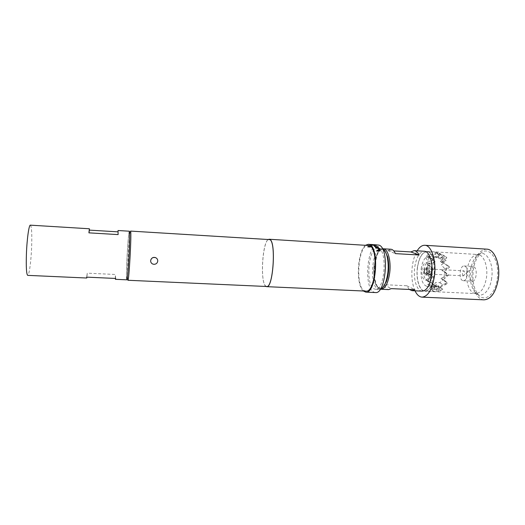 <?xml version="1.0" encoding="UTF-8"?>
<svg xmlns="http://www.w3.org/2000/svg" width="525" height="525" viewBox="0 0 525 525"><rect width="100%" height="100%" fill="white"/><g stroke="black" fill="none" stroke-linecap="round" stroke-linejoin="round"><path stroke-width="0.39" stroke-dasharray="2.62 1.97" d="M372.067 246.802L372.455 246.927L371.602 247.347L372.448 246.835L371.195 247.118L372.054 246.704M369.705 244.387L375.585 244.958M374.253 244.702L374.738 244.801M374.246 244.801L370.939 244.637L374.535 244.886M369.941 244.591L370.696 244.552M426.031 268.833L425.86 268.793C424.384 270.158 424.233 271.838 425.408 273.827L425.591 273.866C427.068 272.495 427.212 270.815 426.031 268.833M463.332 275.809C462.026 273.833 462.184 272.18 463.798 270.841L463.982 270.88C465.301 272.842 465.15 274.496 463.529 275.848L463.332 275.809M462.702 280.58C458.456 279.261 459.769 265.394 464.093 265.985L464.618 266.09C468.923 267.199 467.65 281.348 463.312 280.711L462.702 280.58M471.568 281.026C470.367 280.488 469.534 279.129 469.061 276.944L469.409 270.336C470.269 267.809 471.457 266.523 472.973 266.477L473.504 266.588C477.908 267.697 476.621 281.8 472.192 281.157L471.568 281.026M431.491 272.068L430.152 274.306C429.325 274.024 428.971 272.954 429.096 271.084L430.441 268.839C431.268 269.115 431.616 270.191 431.491 272.068M426.904 271.825L425.578 274.07C424.764 273.787 424.417 272.711 424.541 270.841L425.867 268.59C426.687 268.872 427.028 269.948 426.904 271.825M424.115 270.664C424.423 268.728 425.027 267.704 425.926 267.599C427.042 267.973 427.508 269.443 427.337 272.002C427.028 273.938 426.425 274.962 425.532 275.067C424.417 274.68 423.944 273.217 424.115 270.664M428.669 270.907C428.977 268.971 429.588 267.953 430.5 267.848C431.622 268.223 432.101 269.692 431.931 272.245C431.622 274.181 431.012 275.198 430.106 275.303C428.977 274.916 428.498 273.453 428.669 270.907M429.745 257.506L425.959 257.283L427.882 254.415L431.681 254.638L437.023 253.588L436.472 252.387L435.527 252.249L439.733 253.339L439.097 253.477L440.816 253.883L445.469 256.515L442.273 258.385L446.112 260.61L443.507 262.684L448.173 265.84L445.581 270.533L444.183 271.353L445.049 271.976L444.262 275.461L444.17 278.88L443.159 279.366L444.334 280.252L445.771 284.55L440.554 286.683L436.642 286.499L434.615 289.282L438.506 289.459L441.085 290.824L434.3 291.441L430.815 289.82L431.806 289.518L432.81 287.063L427.836 284.74L430.244 282.877L426.72 280.534L430.349 277.928L427.429 273.177L426.129 272.258L427.002 271.76L426.818 268.406L427.816 265.197L427.074 264.639L428.577 263.931L432.587 260.046L429.575 257.565M417.447 267.901C415.931 279.162 419.626 291.014 424.942 291.014C429.594 290.515 432.764 285.16 434.444 274.949C436.039 263.379 432.147 251.613 427.028 251.672C422.218 252.289 419.022 257.696 417.447 267.901M446.526 273.761L446.263 275.822L440.908 278.427L443.303 280.258L439.661 282.66L435.54 282.457L433.525 285.252L437.627 285.449L438.67 286.565L434.903 286.683L438.191 286.808L431.406 285.108L433.538 284.281L429.548 281.781L431.196 280.252L428.63 278.348L431.058 275.12L428.183 273.118L432.908 270.441L433.151 268.459L429.142 265.453L432.456 263.963L431.005 261.325L426.989 261.096L428.925 258.241L432.961 258.471L436.905 257.519L434.93 257.027L441.899 257.598L438.487 258.307L442.122 259.396L440.436 261.555L443.218 263.34L441.427 265.053L444.78 268.695L441.919 270.467L448.534 275.067L444.17 278.88M421.194 268.807C422.408 261.063 424.843 256.961 428.498 256.508C432.948 257.998 434.838 263.878 434.168 274.155C432.895 281.905 430.48 285.974 426.91 286.361C422.408 284.799 420.505 278.946 421.194 268.807M423.813 269.883C424.528 265.368 425.946 262.979 428.065 262.723C430.671 263.603 431.773 267.028 431.379 273.007C430.644 277.528 429.233 279.904 427.14 280.133C424.522 279.234 423.413 275.815 423.813 269.883M429.529 272.908C429.923 266.923 428.827 263.498 426.234 262.618C424.121 262.881 422.71 265.269 422.002 269.791C421.601 275.723 422.704 279.142 425.309 280.048C427.389 279.812 428.794 277.43 429.529 272.908M417.342 267.855C418.943 257.526 422.179 252.046 427.048 251.423C432.233 251.363 436.177 263.274 434.556 274.995C432.856 285.338 429.647 290.758 424.935 291.263C419.547 291.263 415.813 279.261 417.342 267.855M473.268 270.316C474.278 263.307 476.497 257.926 479.909 254.179C488.499 244.027 500.305 259.639 497.227 278.9C495.219 295.122 484.089 303.102 477.789 294.125C473.681 288.186 472.172 280.245 473.268 270.316M155.623 257.644C157.054 258.346 157.763 259.481 157.749 261.05C157.388 263.123 156.128 264.2 153.963 264.285L152.683 263.983C151.305 263.301 150.623 262.198 150.642 260.682M388.362 272.429C386.761 288.094 378.158 293.429 375.106 281.761C373.787 277.069 373.439 271.701 374.069 265.657L376.497 255.603C381.531 242.058 390.771 254.048 388.362 272.429M381.137 289.255C378.86 289.019 377.055 286.755 375.729 282.463C374.338 277.528 373.971 271.891 374.633 265.538L377.186 254.966C378.801 251.199 380.645 249.145 382.738 248.798M409.303 289.459L406.777 285.764L384.766 284.714M384.615 284.707L383.801 284.668L384.182 285.515M384.208 285.58C385.468 288.133 386.964 289.478 388.69 289.603M422.179 291.139C416.837 291.139 413.136 279.123 414.658 267.711C416.246 257.368 419.462 251.882 424.298 251.258M415.012 290.811C412.158 284.215 411.239 276.183 412.25 266.707C413.057 260.282 414.684 254.993 417.139 250.825M484.05 299.841C475.913 299.775 470.19 284.425 472.336 269.981C474.593 256.843 479.391 249.9 486.747 249.158M383.007 287.241C381.596 288.514 380.212 288.783 378.847 288.054C369.784 283.959 374.089 245.352 383.224 249.697L384.937 250.983M382.351 248.62L381.413 248.41C372.173 247.058 368.852 284.983 377.79 288.999L380.192 289.321M378.584 248.404L377.619 248.181C368.491 246.835 365.183 284.812 374.01 288.829L375.434 289.249C384.654 291.001 387.791 250.812 378.584 248.404M115.343 278.44L115.369 274.477L87.248 273.164L86.901 277.154M129.353 231.217C128.789 232.312 128.12 239.177 127.339 251.81C126.505 265.702 126.197 280.081 126.768 279.825M30.371 225.159C31.638 226.413 32.064 233.559 31.651 246.612C31.139 260.958 29.17 275.71 27.7 275.363M126.663 278.683C127.418 286.066 130.463 234.806 129.412 232.122L128.888 233.605C127.785 240.489 126.19 270.441 126.564 277.403L126.663 278.683M375.342 292.556L373.649 292.038C363.438 287.234 367.29 243.364 377.875 244.886M266.063 286.473L265.676 286.184C259.934 281.912 262.434 241.1 268.564 239.361M365.833 291.113L364.271 290.627C354.802 286.066 358.444 243.869 368.261 245.319M266.687 286.499L265.689 286.033C259.658 281.512 262.861 238.147 269.194 239.4M127.719 279.812L127.608 278.467C127.194 271.149 128.855 239.886 130.042 232.66L130.502 230.895M363.333 291.001C355.51 284.852 357.341 250.445 365.767 245.162M371.995 244.565L373.748 244.637M374.24 244.702L371.477 244.493M370.63 245.818L372.002 244.978L370.164 244.676L373.091 244.919L370.374 246.179L368.064 246.041L368.452 245.687L370.722 245.805M370.486 247.131L370.867 246.691L367.638 246.494L367.264 246.934L370.499 247.223L370.867 246.691M86.684 277.141L87.248 273.164M115.631 278.453L115.369 274.477M390.836 249.237L387.732 250.556L393.77 250.917M383.801 284.668L391.342 288.632M406.777 285.764L414.868 289.721M387.732 250.556L395.43 253.614M431.005 261.325L432.922 259.731L435.14 261.713L432.456 263.963M439.661 282.66L442.634 284.609L447.51 283.014L443.303 280.258M438.506 289.459L440.573 287.385L437.627 285.449M440.573 287.385L442.818 289.288L438.67 286.565M431.596 254.586L434.884 256.876L432.961 258.471M434.884 256.876L439.615 255.262L436.905 257.519M432.922 259.731L429.634 257.591M428.577 263.931L435.14 261.713L432.587 260.046M442.634 284.609L440.554 286.683M444.334 280.252L447.51 283.014L445.771 284.55M436.052 291.487L442.818 289.288L441.085 290.824M436.472 252.387L439.615 255.262L437.023 253.588M440.908 278.427L443.159 279.366M431.058 275.12L433.223 276.977L427.429 273.177M426.129 272.258L428.183 273.118M446.263 275.822L448.534 275.067L445.049 271.976M427.002 271.76L434.182 269.358L432.908 270.441M441.919 270.467L444.183 271.353M433.151 268.459L427.816 265.197M427.074 264.639L429.142 265.453M444.78 268.695L449.558 267.1L445.581 270.533M448.173 265.84L449.558 267.1L441.807 262.06L441.427 265.053M442.122 259.396L446.854 257.795L441.807 262.06L443.218 263.34M428.63 278.348L428.275 281.216L431.196 280.252M430.349 277.928L433.223 276.977L428.275 281.216L429.548 281.781M438.191 286.808L439.228 287.687L437.273 286.401M433.538 284.281L435.711 286.112L428.275 281.216L430.244 282.877M434.903 286.683L434.3 291.441M431.904 290.069L439.228 287.687L434.917 291.473M431.406 285.108L430.815 289.82M432.81 287.063L435.711 286.112L431.806 289.518M439.097 253.477L438.487 258.307M445.469 256.515L446.854 257.795L440.816 253.883M439.733 253.339L443.192 256.515L441.899 257.598M435.527 252.249L434.93 257.027M440.967 257.27L443.192 256.515L436.656 252.282M440.436 261.555L443.507 262.684M442.273 258.385L441.807 262.06L446.112 260.61M426.72 280.534L428.275 281.216L427.836 284.74M428.925 258.241L427.882 254.415M425.959 257.283L426.989 261.096M436.642 286.499L435.54 282.457M433.525 285.252L434.615 289.282M370.499 247.223L367.27 247.026L367.638 246.494M367.644 246.586L370.873 246.783M371.661 245.91L368.077 246.133L368.452 245.687M368.458 245.785L370.637 245.917M370.729 245.897L372.002 244.978M371.962 245.063L369.771 244.827M369.771 244.926L370.164 244.676M370.164 244.775L372.494 244.814M372.494 244.919L373.052 245.018M371.667 246.002L373.052 245.116M373.485 245.385L374.765 246.54M374.745 246.632L376.031 247.026M376.005 247.118L378.394 247.17M374.587 245.47L376.819 245.51M375.519 247.636L375.782 248.089M375.756 248.181L378.013 248.227M378.079 248.358L379.037 250.425M376.74 250.333L377.042 250.983M377.009 251.062L379.424 251.127M379.391 251.199L380.113 250.858M466.889 270.546C468.622 260.407 472.244 255.058 477.763 254.494C483.637 254.481 488.197 266.208 486.465 277.692C484.621 287.825 481.031 293.121 475.689 293.587C469.586 293.554 465.248 281.735 466.889 270.546M491.669 278.178C489.91 292.563 480.139 299.749 474.567 291.788C470.925 286.512 469.593 279.431 470.571 270.552C471.47 264.285 473.432 259.488 476.457 256.161C484.063 247.163 494.379 261.115 491.669 278.178M369.692 244.486L370.506 244.538M371.464 244.598L372.468 244.657M373.734 244.735L374.542 244.788M425.86 268.793L463.798 270.841M464.093 265.985L472.973 266.477M425.578 274.07L430.152 274.306M425.926 267.599L430.5 267.848M434.674 291.46L424.942 291.014M428.498 256.508L439.012 257.125M426.234 262.618L428.065 262.723M427.048 251.423L477.763 254.494L476.457 256.161L479.909 254.179M477.789 294.125L474.567 291.788L475.689 293.587L424.935 291.263M375.106 281.761L375.729 282.463M377.619 248.181L381.413 248.41M126.564 277.403L127.608 278.467M128.888 233.605L130.042 232.66M375.434 289.249L379.234 289.426M376.497 255.603L377.186 254.966M425.309 280.048L427.14 280.133M426.91 286.361L436.367 286.814M436.866 252.269L427.028 251.672M425.532 275.067L430.106 275.303M425.867 268.59L430.441 268.839M469.409 270.336L465.885 273.466L469.061 276.944M463.312 280.711L472.192 281.157M425.591 273.866L463.529 275.848"/><path stroke-width="0.79" d="M371.995 244.571L375.585 244.958M370.204 244.453L374.542 244.781L370.506 244.538M157.749 261.05C157.402 263.13 156.142 264.226 153.976 264.324L152.696 264.022C151.312 263.32 150.629 262.211 150.642 260.682C151.272 258.018 152.939 257.02 155.643 257.677C157.067 258.366 157.769 259.494 157.749 261.05M382.738 248.798L383.289 248.778C387.844 248.673 391.237 260.748 389.727 272.665C388.152 283.185 385.291 288.717 381.137 289.255L388.69 289.603L391.342 288.632L414.868 289.721L412.033 290.673L409.303 289.459M393.77 250.917L410.839 251.934L414.159 250.648L424.298 251.258C429.437 251.193 433.348 263.117 431.74 274.851C430.047 285.2 426.858 290.627 422.179 291.139L412.033 290.673M417.139 250.825C419.462 247.052 422.015 245.201 424.797 245.28C431.452 245.182 436.577 260.676 434.464 275.993C432.246 289.446 428.105 296.494 422.048 297.137C419.265 296.92 416.922 294.807 415.012 290.811M424.797 245.28L486.747 249.158C494.491 249.145 500.594 264.344 498.291 279.28C495.843 292.405 491.098 299.263 484.05 299.841L422.048 297.137M380.192 289.321C382.252 288.711 384.064 286.394 385.639 282.378C388.507 273.748 388.973 264.987 387.037 256.102C385.901 251.967 384.359 249.48 382.39 248.633L382.351 248.62M86.901 277.154L86.75 278.02L86.684 277.141L115.631 278.453L115.441 279.313L115.343 278.44M115.441 279.313L126.768 279.825C127.299 278.985 127.969 272.206 128.763 259.481C129.636 245.05 129.911 230.77 129.353 231.217L118.033 230.521L118.118 234.596L118.033 230.521M86.75 278.02L27.7 275.363C26.46 274.418 26.027 267.356 26.408 254.179C26.919 239.229 28.98 224.575 30.371 225.159L89.362 228.769L89.427 230.121L117.784 231.84M127.877 280.265L266.687 286.499C273.085 288.356 276.235 242.018 269.843 239.617L130.607 231.092C131.677 233.257 128.966 281.978 127.877 280.265L127.719 279.812M374.765 246.54L378.394 247.17L378.046 246.711L375.729 246.54L374.561 245.385L376.445 245.254L373.478 245.149L374.765 246.54M378.013 248.227L379.07 250.346L376.773 250.254L377.042 250.983L380.021 250.963L379.076 248.253L375.46 247.537L375.782 248.089L378.013 248.227M365.767 245.162L368.34 244.302L369.383 244.538C379.772 247.163 376.182 294.19 365.8 292.13L363.333 291.001M374.24 244.702L378.952 245.129C389.681 247.767 386.059 294.623 375.342 292.556L365.8 292.13M368.34 244.302L375.631 244.952M268.564 239.361L269.857 239.459C276.294 241.868 273.125 288.533 266.68 286.663L266.063 286.473M269.2 239.243L369.272 245.549C379.208 248.108 375.762 293.068 365.833 291.113L266.68 286.663M150.964 259.442C152.027 257.598 153.582 257.001 155.623 257.644L155.643 257.677M372.474 244.558L370.709 244.447M374.745 244.696L375.644 244.873M118.118 234.596L88.922 232.851L89.427 230.121M88.922 232.851L89.362 228.769M384.937 250.983L387.647 256.804C389.498 265.237 389.051 273.551 386.321 281.741L383.007 287.241M414.159 250.648C416.049 250.793 417.697 252.249 419.101 255.006L395.43 253.614C394.131 250.832 392.602 249.375 390.836 249.237L383.289 248.778M410.839 251.934L419.101 255.006M378.302 247.163L378.046 246.711M378.026 246.802L375.821 246.573M375.71 246.632L374.561 245.385M376.425 245.352L374.095 245.109M374.082 245.208L373.478 245.149M378.984 250.471L376.806 250.34M380.113 250.858L380.12 250.504M380.093 250.582L379.076 248.253M379.05 248.338L377.829 247.682M377.803 247.774L375.519 247.636M387.647 256.804L387.037 256.102M386.321 281.741L385.639 282.378"/></g></svg>
